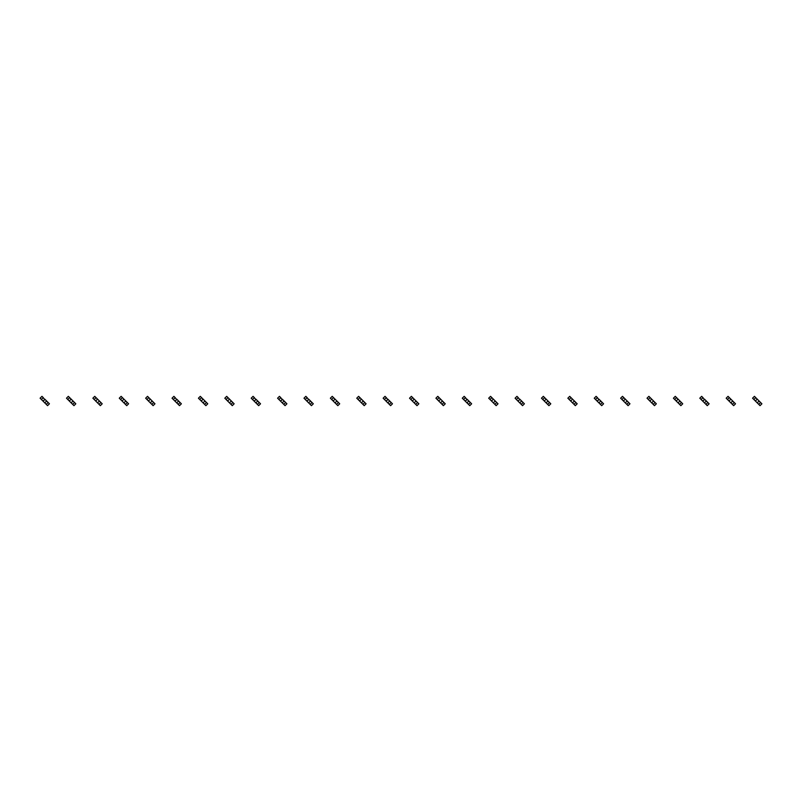 <?xml version="1.0" encoding="UTF-8"?>
<svg xmlns="http://www.w3.org/2000/svg" width="802" height="802" viewBox="0 0 802 802"><rect width="100%" height="100%" fill="white"/><g stroke="black" fill="none" stroke-linecap="round" stroke-linejoin="round"><path stroke-width="1.2" d="M43.268 397.642L41.403 399.506L40.1 398.203L41.965 396.338L43.268 397.642L44.762 399.787L42.897 401L47.559 405.662L49.433 403.797L48.12 402.494L46.255 404.358M41.403 399.506L42.897 401M44.762 399.135L46.626 401L44.762 402.865M46.626 401L48.12 402.494M69.664 397.642L67.789 399.506L66.486 398.203L68.35 396.338L71.157 399.135L69.283 401L73.954 405.662L75.819 403.797L74.516 402.494L72.641 404.358M67.789 399.506L69.283 401M71.157 399.135L73.022 401L71.157 402.865M73.022 401L74.516 402.494M96.05 397.642L94.185 399.506L92.872 398.203L94.746 396.338L97.543 399.135L95.679 401L97.543 402.865L100.34 405.662L102.205 403.797L100.902 402.494L99.037 404.358M94.185 399.506L95.679 401M97.543 399.135L99.408 401L97.543 402.865M99.408 401L100.902 402.494M122.435 397.642L120.571 399.506L119.267 398.203L121.132 396.338L123.929 399.135L122.064 401L125.423 404.358L126.726 405.662L128.591 403.797L127.287 402.494L125.423 404.358M120.571 399.506L122.064 401M123.929 399.135L125.794 401L123.929 402.865M125.794 401L127.287 402.494M148.821 397.642L146.956 399.506L145.653 398.203L147.518 396.338L150.315 399.135L148.45 401L150.315 402.865L153.112 405.662L154.976 403.797L153.673 402.494L151.809 404.358M146.956 399.506L148.45 401M150.315 399.135L152.179 401L150.315 402.865M152.179 401L153.673 402.494M175.207 397.642L173.342 399.506L172.039 398.203L173.904 396.338L175.207 397.642L176.701 399.787L174.836 401L179.498 405.662L181.372 403.797L180.059 402.494L178.194 404.358M173.342 399.506L174.836 401M176.701 399.135L178.565 401L176.701 402.865M178.565 401L180.059 402.494M201.603 397.642L199.728 399.506L198.425 398.203L200.289 396.338L203.096 399.135L201.222 401L204.58 404.358L205.893 405.662L207.758 403.797L206.455 402.494L204.58 404.358M199.728 399.506L201.222 401M203.096 399.135L204.961 401L203.096 402.865M204.961 401L206.455 402.494M227.989 397.642L226.124 399.506L224.811 398.203L226.685 396.338L229.482 399.135L227.618 401L229.482 402.865L232.279 405.662L234.144 403.797L232.841 402.494L230.976 404.358M226.124 399.506L227.618 401M229.482 399.135L231.347 401L229.482 402.865M231.347 401L232.841 402.494M254.374 397.642L252.51 399.506L251.206 398.203L253.071 396.338L254.374 397.642L255.868 399.787L254.003 401L255.868 402.865L258.665 405.662L260.53 403.797L259.226 402.494L257.362 404.358M252.51 399.506L254.003 401M255.868 399.135L257.733 401L255.868 402.865M257.733 401L259.226 402.494M280.76 397.642L278.895 399.506L277.592 398.203L279.457 396.338L280.76 397.642L282.254 399.787L280.389 401L285.051 405.662L286.915 403.797L285.612 402.494L283.748 404.358M278.895 399.506L280.389 401M282.254 399.135L284.119 401L282.254 402.865M284.119 401L285.612 402.494M307.146 397.642L305.281 399.506L303.978 398.203L305.843 396.338L307.146 397.642L308.64 399.787L306.775 401L311.437 405.662L313.311 403.797L311.998 402.494L310.133 404.358M305.281 399.506L306.775 401M308.64 399.135L310.504 401L308.64 402.865M310.504 401L311.998 402.494M333.542 397.642L331.667 399.506L330.364 398.203L332.228 396.338L335.035 399.135L333.161 401L336.519 404.358L337.832 405.662L339.697 403.797L338.394 402.494L336.519 404.358M331.667 399.506L333.161 401M335.035 399.135L336.9 401L335.035 402.865M336.9 401L338.394 402.494M359.928 397.642L358.063 399.506L356.75 398.203L358.624 396.338L361.421 399.135L359.557 401L361.421 402.865L364.218 405.662L366.083 403.797L364.78 402.494L362.915 404.358M358.063 399.506L359.557 401M361.421 399.135L363.286 401L361.421 402.865M363.286 401L364.78 402.494M386.313 397.642L384.449 399.506L383.145 398.203L385.01 396.338L386.313 397.642L387.807 399.787L385.942 401L387.807 402.865L390.604 405.662L392.469 403.797L391.165 402.494L389.301 404.358M384.449 399.506L385.942 401M387.807 399.135L389.672 401L387.807 402.865M389.672 401L391.165 402.494M412.699 397.642L410.835 399.506L409.531 398.203L411.396 396.338L414.193 399.135L412.328 401L415.687 404.358L416.99 405.662L418.855 403.797L417.551 402.494L415.687 404.358M410.835 399.506L412.328 401M414.193 399.135L416.058 401L414.193 402.865M416.058 401L417.551 402.494M439.085 397.642L437.22 399.506L435.917 398.203L437.782 396.338L440.579 399.135L438.714 401L443.376 405.662L445.25 403.797L443.937 402.494L442.072 404.358M437.22 399.506L438.714 401M440.579 399.135L442.443 401L440.579 402.865M442.443 401L443.937 402.494M465.481 397.642L463.606 399.506L462.303 398.203L464.168 396.338L465.481 397.642L466.964 399.787L465.1 401L469.772 405.662L471.636 403.797L470.333 402.494L468.458 404.358M463.606 399.506L465.1 401M466.964 399.135L468.839 401L466.964 402.865M468.839 401L470.333 402.494M491.867 397.642L490.002 399.506L488.689 398.203L490.563 396.338L493.36 399.135L491.496 401L496.157 405.662L498.022 403.797L496.719 402.494L494.854 404.358M490.002 399.506L491.496 401M493.36 399.135L495.225 401L493.36 402.865M495.225 401L496.719 402.494M518.252 397.642L516.388 399.506L515.084 398.203L516.949 396.338L518.252 397.642L519.746 399.787L517.881 401L522.543 405.662L524.408 403.797L523.104 402.494L521.24 404.358M516.388 399.506L517.881 401M519.746 399.135L521.611 401L519.746 402.865M521.611 401L523.104 402.494M544.638 397.642L542.774 399.506L541.47 398.203L543.335 396.338L546.132 399.135L544.267 401L548.929 405.662L550.794 403.797L549.49 402.494L547.626 404.358M542.774 399.506L544.267 401M546.132 399.135L547.997 401L546.132 402.865M547.997 401L549.49 402.494M571.024 397.642L569.159 399.506L567.856 398.203L569.721 396.338L572.518 399.135L570.653 401L575.315 405.662L577.189 403.797L575.876 402.494L574.011 404.358M569.159 399.506L570.653 401M572.518 399.135L574.382 401L572.518 402.865M574.382 401L575.876 402.494M597.42 397.642L595.545 399.506L594.242 398.203L596.107 396.338L597.42 397.642L598.904 399.787L597.039 401L600.397 404.358L601.711 405.662L603.575 403.797L602.272 402.494L600.397 404.358M595.545 399.506L597.039 401M598.904 399.135L600.778 401L598.904 402.865M600.778 401L602.272 402.494M623.806 397.642L621.941 399.506L620.628 398.203L622.502 396.338L625.299 399.135L623.435 401L628.096 405.662L629.961 403.797L628.658 402.494L626.793 404.358M621.941 399.506L623.435 401M625.299 399.135L627.164 401L625.299 402.865M627.164 401L628.658 402.494M650.191 397.642L648.327 399.506L647.024 398.203L648.888 396.338L651.685 399.135L649.821 401L653.179 404.358L654.482 405.662L656.347 403.797L655.044 402.494L653.179 404.358M648.327 399.506L649.821 401M651.685 399.135L653.55 401L651.685 402.865M653.55 401L655.044 402.494M676.577 397.642L674.713 399.506L673.409 398.203L675.274 396.338L678.071 399.135L676.206 401L680.868 405.662L682.733 403.797L681.429 402.494L679.565 404.358M674.713 399.506L676.206 401M678.071 399.135L679.936 401L678.071 402.865M679.936 401L681.429 402.494M702.963 397.642L701.098 399.506L699.795 398.203L701.66 396.338L702.963 397.642L704.457 399.787L702.592 401L707.254 405.662L709.128 403.797L707.815 402.494L705.95 404.358M701.098 399.506L702.592 401M704.457 399.135L706.321 401L704.457 402.865M706.321 401L707.815 402.494M729.359 397.642L727.484 399.506L726.181 398.203L728.046 396.338L730.843 399.135L728.978 401L732.336 404.358L733.65 405.662L735.514 403.797L734.211 402.494L732.336 404.358M727.484 399.506L728.978 401M730.843 399.135L732.717 401L730.843 402.865M732.717 401L734.211 402.494M755.745 397.642L753.88 399.506L752.567 398.203L754.441 396.338L757.238 399.135L755.374 401L760.035 405.662L761.9 403.797L760.597 402.494L758.732 404.358M753.88 399.506L755.374 401M757.238 399.135L759.103 401L757.238 402.865M759.103 401L760.597 402.494"/></g></svg>
